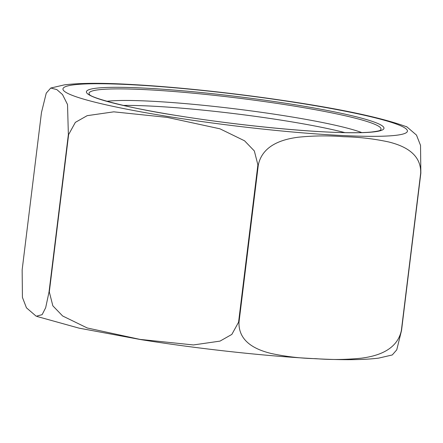 <?xml version="1.0" encoding="UTF-8"?>
<svg xmlns="http://www.w3.org/2000/svg" width="443" height="443" viewBox="0 0 443 443"><rect width="100%" height="100%" fill="white"/><g stroke="black" fill="none" stroke-linecap="round" stroke-linejoin="round"><path stroke-width="0.66" d="M405.827 126.482L406.768 126.759L416.481 135.082L420.529 145.365L420.85 173.124L401.53 330.489L396.756 349.837L392.26 354.97M401.364 330.506L420.684 173.141C421.315 152.597 402 145.293 388.782 141.976C374.064 138.792 359.063 137.037 343.785 136.715C328.678 135.492 313.472 135.663 298.172 137.23C284.373 139.047 262.749 144.196 258.319 164.885L238.993 322.249C238.362 342.793 257.682 350.097 270.894 353.42C285.619 356.598 300.62 358.354 315.892 358.675C330.999 359.899 346.204 359.727 361.505 358.16C375.31 356.344 396.934 351.194 401.364 330.506A206.687 18.789 7 0 0 401.53 330.489M238.567 322.205L257.887 164.84L254.343 150.958L244.558 140.802L219.949 128.808L167.227 117.389L113.785 111.835L87.182 115.667L75.349 122.373L68.626 134.578L49.306 291.943L52.85 305.825L62.635 315.981L87.243 327.975L139.966 339.388L193.408 344.947L220.01 341.116L231.844 334.41L238.567 322.205A206.687 18.789 7 0 0 238.993 322.249M49.04 291.882L68.366 134.517L67.524 104.52L62.507 94.553L56.815 89.575L50.74 88.03L46.249 93.146L41.47 112.511L22.15 269.876L22.427 297.419L26.464 307.835L36.232 316.241L42.135 314.657L45.668 307.735L49.04 291.882A206.687 18.789 7 0 0 49.306 291.943M257.887 164.84A206.687 18.789 7 0 0 258.319 164.885M169.403 116.708A173.523 15.771 7 0 0 405.932 128.736A173.523 15.771 7 0 0 130.225 84.657A173.523 15.771 7 0 0 169.403 116.708M344.92 132.629A134.993 12.271 7 0 0 284.423 120.668A134.993 12.271 7 0 0 123.248 105.412M178.352 115.8A149.911 13.628 -173 0 1 144.507 88.107A149.911 13.628 -173 0 1 382.697 126.189A149.911 13.628 -173 0 1 178.352 115.8M106.846 101.292A136.937 12.448 -173 0 1 285.729 115.961A136.937 12.448 -173 0 1 361.826 132.601M290.813 105.528A147.093 13.373 7 0 0 89.503 94.542L89.503 94.536C90.278 97.565 128.575 108.325 178.496 115.806C234.773 124.893 305.05 131.975 345.291 132.634C356.432 132.845 365.148 132.645 371.45 132.031C377.065 131.322 380.011 130.724 380.293 130.242A147.093 13.373 7 0 0 290.813 105.528M50.74 88.035L64.401 84.868C80.493 82.885 103.745 82.813 134.157 84.652C176.392 87.033 231.373 92.842 280.884 100.129C339.643 108.685 381.595 117.589 406.74 126.836M392.26 354.965L378.599 358.132C362.507 360.115 339.26 360.187 308.854 358.348C260.456 355.635 195.225 348.348 140.819 339.609L79.092 328.152L37.157 316.512"/></g></svg>
